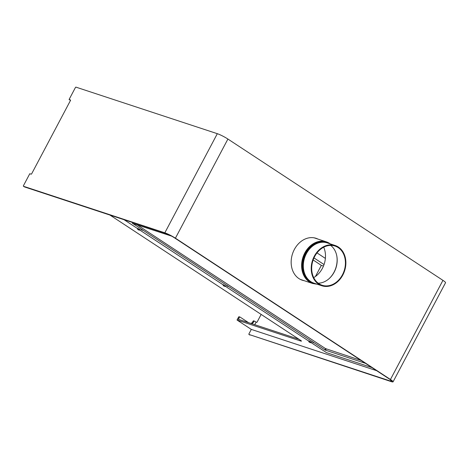 <?xml version="1.0" encoding="UTF-8"?>
<svg xmlns="http://www.w3.org/2000/svg" width="469" height="469" viewBox="0 0 469 469"><rect width="100%" height="100%" fill="white"/><g stroke="black" fill="none" stroke-linecap="round" stroke-linejoin="round"><path stroke-width="0.7" d="M312.407 342.059L313.738 342.821L312.407 342.059M312.565 342.118L313.48 342.605M226.773 285.785L228.11 286.547L226.773 285.785M226.932 285.844L227.852 286.33M141.146 229.517L142.476 230.279L141.146 229.517M141.304 229.576L142.218 230.062M310.988 342.54L326.5 352.629L371.94 367.59M124.08 219.721L137.499 228.532M139.727 229.998L223.127 284.806M225.36 286.272L308.76 341.074M137.001 224.721L325.515 348.602L361.03 360.421M132.34 223.185L324.859 349.839L325.515 348.602M132.287 223.297L171.543 236.095M326.219 348.959L325.568 350.196L365.451 363.334M325.568 350.196L324.859 349.839M317.918 239.073A22.055 17.541 108.2 0 0 316.077 238.316A22.055 17.541 108.2 0 0 293.342 251.601A22.055 17.541 108.2 0 0 298.946 278.598A22.055 17.541 108.2 0 0 302.282 280.21A22.055 17.541 108.2 0 0 304.211 280.697M317.103 238.803A22.055 17.541 108.2 0 0 315.666 238.193M70.497 100.43L69.084 99.498L75.415 87.545A0.563 0.334 -56.7 0 1 76.001 87.152L217.317 133.688A8.483 1.079 -152.1 0 1 227.911 139.047L442.935 280.351A8.483 1.079 -152.1 0 1 445.55 282.707L393.057 381.848A8.483 1.079 -152.1 0 0 390.448 379.485L175.418 238.182A8.483 1.079 -152.1 0 0 164.83 232.823L23.514 186.293L24.464 186.914A0.563 0.334 123.3 0 1 24.376 186.855M109.963 215.072L300.576 340.33A2.826 0.358 27.9 0 1 301.45 341.115A2.826 0.358 27.9 0 1 300.852 341.045L237.033 320.028L251.308 329.408L248.945 333.869A0.563 0.334 -56.7 0 0 249.01 334.473L390.319 381.004A7.07 0.897 -152.1 0 0 391.808 381.186A7.07 0.897 -152.1 0 0 389.633 379.216L174.609 237.912A7.07 0.897 -152.1 0 0 165.78 233.451L24.464 186.914M249.01 334.473L391.275 381.631A8.483 1.079 -152.1 0 0 393.057 381.848M24.417 186.891L23.468 186.269A0.563 0.334 -56.7 0 1 23.45 185.689L29.782 173.729L31.083 174.157A0.563 0.334 123.3 0 0 31.669 173.77L70.45 100.53A0.563 0.334 123.3 0 0 70.385 99.932L69.084 99.498M301.878 280.069A22.055 17.541 108.2 0 0 303.396 280.433M250.892 323.428A3.394 2.697 108.2 0 0 252.814 321.711L253.629 321.98L253.922 321.423A0.563 0.451 108.2 0 1 254.567 321.177L256.578 322.338A0.563 0.334 123.3 0 0 257.164 321.951L261.151 314.418M298.929 339.245L237.56 319.037L237.033 320.028M251.308 329.408L376.636 370.674M323.716 247.204A21.345 16.978 -71.8 0 1 313.702 277.607M336.754 255.693A21.345 16.978 -71.8 0 1 329.238 278.522M330.663 245.381A20.642 16.415 -71.8 0 1 336.795 255.922A20.642 16.415 -71.8 0 1 329.408 278.369A20.642 16.415 -71.8 0 1 318.211 283.2M338.131 247.55A20.642 16.415 -71.8 0 1 343.378 272.817A20.642 16.415 -71.8 0 1 322.097 285.252A20.642 16.415 -71.8 0 1 318.973 283.739A20.642 16.415 -71.8 0 1 313.732 258.472A20.642 16.415 -71.8 0 1 335.007 246.043A20.642 16.415 -71.8 0 1 338.131 247.55M318.709 284.232A21.205 16.866 -71.8 0 1 313.321 258.278A21.205 16.866 -71.8 0 1 335.183 245.504A21.205 16.866 -71.8 0 1 338.395 247.057A21.205 16.866 -71.8 0 1 343.783 273.011A21.205 16.866 -71.8 0 1 321.922 285.785A21.205 16.866 -71.8 0 1 318.709 284.232M313.896 237.789A21.914 17.423 -71.8 0 1 314.892 238.076L326.383 241.863A21.914 17.423 -71.8 0 1 329.695 243.464M330.405 243.933L326.383 241.863A21.914 17.423 -71.8 0 0 303.789 255.06A21.914 17.423 -71.8 0 0 309.358 281.881A21.914 17.423 -71.8 0 0 312.676 283.487L301.186 279.7A21.914 17.423 -71.8 0 1 300.213 279.342M256.092 322.18L254.755 324.7M252.814 321.711L253.108 321.154A0.563 0.451 -71.8 0 1 253.752 320.907L254.386 321.118M239.424 317.32L238.61 317.056L237.56 319.037L238.375 319.307L239.424 317.32A0.563 0.451 108.2 0 1 240.064 317.079L248.564 322.66M253.629 321.98A3.394 2.697 -71.8 0 1 251.701 323.692M238.61 317.056A0.563 0.451 -71.8 0 1 239.254 316.81L239.888 317.021M315.449 276.481L321.329 265.372L313.14 259.99M325.38 258.401L317.003 252.897M324.05 264.545L313.972 257.921M321.329 265.372L323.469 266.075M140.102 229.669L137.587 228.339M139.064 230.132A1.595 1.595 0 0 0 140.125 229.751L137.505 228.368A1.595 1.595 0 0 0 137.792 229.458L139.064 230.132L137.792 229.458M138.132 229.699L139.017 230.074L138.203 229.57M224.692 286.401A1.595 1.595 0 0 0 225.759 286.026L223.138 284.63A1.595 1.595 0 0 0 223.42 285.727L224.692 286.401L223.42 285.727M225.765 286.014L223.138 284.624M223.555 285.82L224.557 286.348L223.596 285.75M311.369 342.212L308.848 340.881M311.246 342.294L308.766 340.91A1.595 1.595 0 0 0 309.053 342.001L310.326 342.675L309.053 342.001M311.445 342.194L311.393 342.288A1.595 1.595 0 0 1 310.326 342.675M309.124 342.018L310.279 342.61L309.124 342.018M390.319 381.004L390.824 380.054M390.448 379.485L442.935 280.351M175.418 238.182L227.911 139.047M164.83 232.823L217.317 133.688M301.057 340.664L300.852 341.045M330.059 243.816A21.697 17.253 108.2 0 0 330.029 243.798A21.697 17.253 108.2 0 0 305.354 253.219A21.697 17.253 108.2 0 0 309.892 281.834A21.697 17.253 108.2 0 0 316.798 284.097M335.183 245.504L327.28 242.901A21.205 16.866 108.2 0 0 305.419 255.675A21.205 16.866 108.2 0 0 310.806 281.629A21.205 16.866 108.2 0 0 314.013 283.182L321.922 285.785M315.872 283.792A21.422 17.036 -71.8 0 1 310.273 281.676A21.422 17.036 -71.8 0 1 305.46 254.081A21.422 17.036 -71.8 0 1 329.132 243.511M253.922 321.423L253.108 321.154M249.913 335.071L248.957 334.45M312.676 283.487L317.144 284.214M254.479 321.136L253.67 320.866M239.981 317.038L239.167 316.768"/></g></svg>
